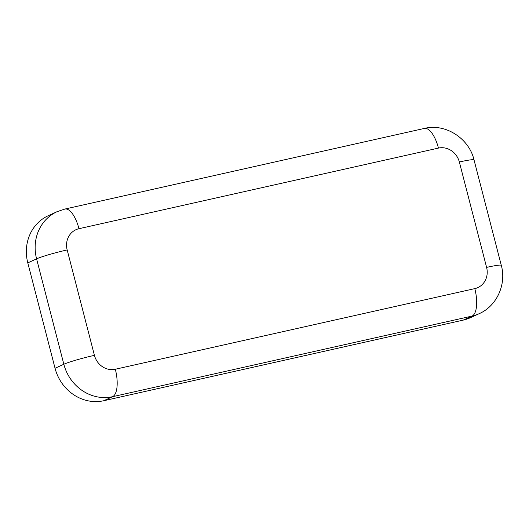 <?xml version="1.0" encoding="UTF-8"?>
<svg xmlns="http://www.w3.org/2000/svg" width="529" height="529" viewBox="0 0 529 529"><rect width="100%" height="100%" fill="white"/><g stroke="black" fill="none" stroke-linecap="round" stroke-linejoin="round"><path stroke-width="0.79" d="M27.792 262.88L36.587 258.853A42.465 38.941 65.4 0 1 57.033 211.693L48.238 215.72A42.465 38.941 65.4 0 0 27.792 262.88L55.049 368.283A42.465 38.941 65.4 0 0 103.777 400.724L463.265 320.105A42.465 38.941 65.4 0 0 470.347 317.724L479.142 313.69C496.962 306 506.623 284.06 501.294 265.346A24.261 1.845 165.5 0 0 486.601 267.39L459.337 161.986A18.198 16.69 65.4 0 0 438.455 148.087L78.966 228.7A18.198 16.69 65.4 0 0 67.17 249.933L94.427 355.343A18.198 16.69 65.4 0 0 115.315 369.242L474.804 288.622A18.198 16.69 65.4 0 0 486.601 267.39M463.265 320.105L472.066 316.077A42.465 38.941 65.4 0 0 479.142 313.69M103.777 400.724L112.571 396.697L472.066 316.077A24.261 9.496 -102.6 0 0 474.804 288.622M55.049 368.283L63.844 364.256A42.465 38.941 65.4 0 0 112.571 396.697A24.261 9.496 -102.6 0 0 115.315 369.242M67.17 249.933A24.261 1.845 165.5 0 0 36.587 258.853L63.844 364.256A24.261 1.845 165.5 0 1 94.427 355.343M78.966 228.7A24.261 9.496 -102.6 0 0 64.862 209.054L424.351 128.435C445.537 123.078 469.15 138.499 474.037 159.943A24.261 1.845 165.5 0 0 459.337 161.986M438.455 148.087A24.261 9.496 -102.6 0 0 424.351 128.435M57.033 211.693L64.862 209.054M474.037 159.943L501.294 265.346"/></g></svg>
